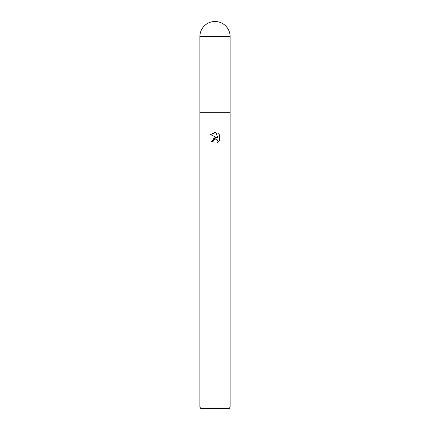 <?xml version="1.0" encoding="UTF-8"?>
<svg xmlns="http://www.w3.org/2000/svg" width="430" height="430" viewBox="0 0 430 430"><rect width="100%" height="100%" fill="white"/><g stroke="black" fill="none" stroke-linecap="round" stroke-linejoin="round"><path stroke-width="0.64" d="M199.88 36.62L230.12 36.62A15.12 15.12 0 0 0 215 21.5A15.12 15.12 0 0 0 199.88 36.62L199.88 82.066L215 82.066L199.88 82.066L199.88 112.3L230.12 112.3L230.12 406.99L199.88 406.99L200.756 408.5L229.244 408.5L230.12 406.99M230.12 36.62L230.12 82.066L215 82.066L230.12 82.066L230.12 112.3L199.88 112.3L199.88 406.99M215 139.1L213.366 140.374L213.113 141.47L211.522 141.47L215 137.498L216.924 137.729L210.506 134.569L215 132.354L215.973 132.456L217.935 138.1L217.935 133.268L219.494 134.843L219.494 140.803L217.688 142.534L217.94 141.454L217.236 139.75L216.451 139.223L215 139.1L216.053 139.1M213.113 141.47L213.275 140.588M215.973 132.456L210.512 134.569M219.494 134.843L217.935 133.268M216.924 137.729L212.323 139.046M213.366 140.374L214.328 139.358M217.575 140.175L217.94 141.454L217.688 142.534L219.494 140.803"/></g></svg>

